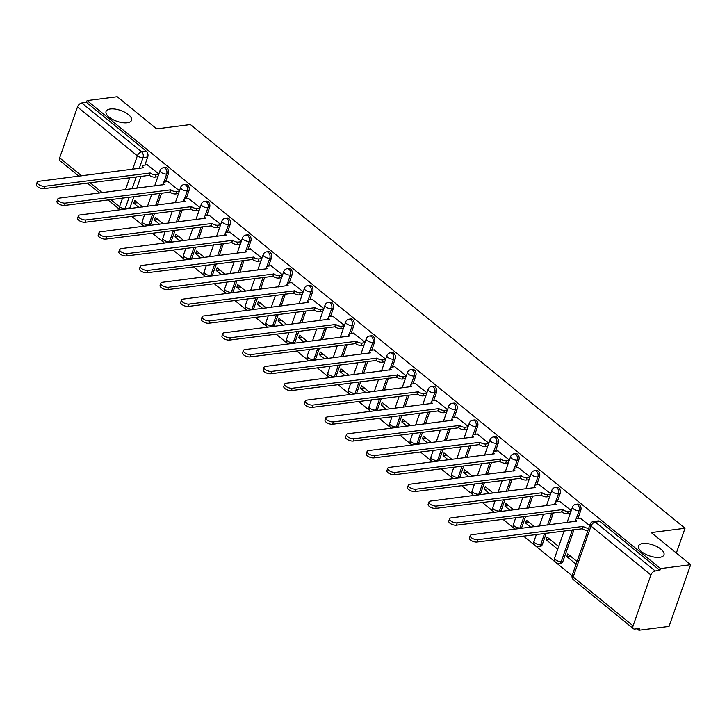 <?xml version="1.0" encoding="UTF-8"?>
<svg xmlns="http://www.w3.org/2000/svg" width="727" height="727" viewBox="0 0 727 727"><rect width="100%" height="100%" fill="white"/><g stroke="black" fill="none" stroke-linecap="round" stroke-linejoin="round"><path stroke-width="1.09" d="M127.252 122.772A13.477 5.743 -160.7 0 1 112.612 119.419A13.477 5.743 -160.7 0 1 106.06 111.413A13.477 5.743 -160.7 0 1 110.331 108.968A13.477 5.743 -160.7 0 1 124.962 112.321A13.477 5.743 -160.7 0 1 131.514 120.328A13.477 5.743 -160.7 0 1 127.252 122.772M659.689 557.318A13.477 5.743 -160.7 0 1 645.058 553.956A13.477 5.743 -160.7 0 1 638.506 545.959A13.477 5.743 -160.7 0 1 642.777 543.514A13.477 5.743 -160.7 0 1 657.408 546.868A13.477 5.743 -160.7 0 1 663.96 554.874A13.477 5.743 -160.7 0 1 659.689 557.318M165.529 181.895L168.346 173.835A4.217 2.899 -97.3 0 0 166.965 168.082A4.217 2.899 -97.3 0 0 165.174 167.501L163.502 167.71A4.217 2.899 82.7 0 1 165.302 168.291A4.217 2.899 82.7 0 1 166.683 174.044L163.793 182.304M186.148 198.725L188.965 190.665A4.217 2.899 -97.3 0 0 187.584 184.912A4.217 2.899 -97.3 0 0 185.794 184.331L184.131 184.54A4.217 2.899 82.7 0 1 185.921 185.121A4.217 2.899 82.7 0 1 187.302 190.874L184.413 199.134M206.768 215.555L209.594 207.495A4.217 2.899 -97.3 0 0 208.204 201.733A4.217 2.899 -97.3 0 0 206.413 201.161L204.75 201.37A4.217 2.899 82.7 0 1 206.541 201.952A4.217 2.899 82.7 0 1 207.922 207.704L205.032 215.964M227.387 232.386L230.214 224.325A4.217 2.899 -97.3 0 0 228.832 218.563A4.217 2.899 -97.3 0 0 227.033 217.982L225.37 218.2A4.217 2.899 82.7 0 1 227.16 218.782A4.217 2.899 82.7 0 1 228.551 224.534L225.652 232.794M248.007 249.216L250.833 241.155A4.217 2.899 -97.3 0 0 249.452 235.394A4.217 2.899 -97.3 0 0 247.653 234.812L245.99 235.03A4.217 2.899 82.7 0 1 247.78 235.612A4.217 2.899 82.7 0 1 249.17 241.364L246.271 249.625M268.636 266.037L271.453 257.985A4.217 2.899 -97.3 0 0 270.071 252.224A4.217 2.899 -97.3 0 0 268.272 251.642L266.609 251.86A4.217 2.899 82.7 0 1 268.408 252.442A4.217 2.899 82.7 0 1 269.79 258.194L266.9 266.455M289.255 282.867L292.072 274.815A4.217 2.899 -97.3 0 0 290.691 269.054A4.217 2.899 -97.3 0 0 288.901 268.472L287.229 268.69A4.217 2.899 82.7 0 1 289.028 269.272A4.217 2.899 82.7 0 1 290.409 275.024L287.519 283.285M309.875 299.697L312.692 291.636A4.217 2.899 -97.3 0 0 311.31 285.884A4.217 2.899 -97.3 0 0 309.52 285.302L307.857 285.52A4.217 2.899 82.7 0 1 309.647 286.102A4.217 2.899 82.7 0 1 311.029 291.854L308.139 300.115M330.494 316.527L333.32 308.466A4.217 2.899 -97.3 0 0 331.93 302.714A4.217 2.899 -97.3 0 0 330.14 302.132L328.477 302.341A4.217 2.899 82.7 0 1 330.267 302.923A4.217 2.899 82.7 0 1 331.648 308.684L328.758 316.936M351.114 333.357L353.94 325.296A4.217 2.899 -97.3 0 0 352.559 319.544A4.217 2.899 -97.3 0 0 350.759 318.962L349.096 319.171A4.217 2.899 82.7 0 1 350.887 319.753A4.217 2.899 82.7 0 1 352.268 325.514L349.378 333.766M371.733 350.187L374.559 342.126A4.217 2.899 -97.3 0 0 373.178 336.374A4.217 2.899 -97.3 0 0 371.379 335.792L369.716 336.001A4.217 2.899 82.7 0 1 371.506 336.583A4.217 2.899 82.7 0 1 372.896 342.344L369.998 350.596M392.362 367.017L395.179 358.956A4.217 2.899 -97.3 0 0 393.798 353.204A4.217 2.899 -97.3 0 0 391.998 352.622L390.335 352.831A4.217 2.899 82.7 0 1 392.135 353.413A4.217 2.899 82.7 0 1 393.516 359.174L390.626 367.426M412.981 383.847L415.799 375.786A4.217 2.899 -97.3 0 0 414.417 370.034A4.217 2.899 -97.3 0 0 412.627 369.452L410.955 369.661A4.217 2.899 82.7 0 1 412.754 370.243A4.217 2.899 82.7 0 1 414.136 375.995L411.246 384.256M433.601 400.677L436.418 392.616A4.217 2.899 -97.3 0 0 435.037 386.864A4.217 2.899 -97.3 0 0 433.247 386.282L431.574 386.491A4.217 2.899 82.7 0 1 433.374 387.073A4.217 2.899 82.7 0 1 434.755 392.825L431.865 401.086M454.221 417.507L457.047 409.446A4.217 2.899 -97.3 0 0 455.656 403.694A4.217 2.899 -97.3 0 0 453.866 403.112L452.203 403.321A4.217 2.899 82.7 0 1 453.993 403.903A4.217 2.899 82.7 0 1 455.375 409.655L452.485 417.916M474.84 434.337L477.666 426.276A4.217 2.899 -97.3 0 0 476.276 420.524A4.217 2.899 -97.3 0 0 474.486 419.942L472.823 420.151A4.217 2.899 82.7 0 1 474.613 420.733A4.217 2.899 82.7 0 1 475.994 426.485L473.104 434.746M495.46 451.167L498.286 443.106A4.217 2.899 -97.3 0 0 496.904 437.345A4.217 2.899 -97.3 0 0 495.105 436.763L493.442 436.982A4.217 2.899 82.7 0 1 495.232 437.563A4.217 2.899 82.7 0 1 496.623 443.316L493.724 451.576M516.088 467.997L518.905 459.937A4.217 2.899 -97.3 0 0 517.524 454.175A4.217 2.899 -97.3 0 0 515.725 453.593L514.062 453.812A4.217 2.899 82.7 0 1 515.861 454.393A4.217 2.899 82.7 0 1 517.242 460.146L514.352 468.406M536.708 484.818L539.525 476.767A4.217 2.899 -97.3 0 0 538.144 471.005A4.217 2.899 -97.3 0 0 536.353 470.424L534.681 470.642A4.217 2.899 82.7 0 1 536.481 471.223A4.217 2.899 82.7 0 1 537.862 476.976L534.972 485.236M557.327 501.648L560.144 493.597A4.217 2.899 -97.3 0 0 558.763 487.835A4.217 2.899 -97.3 0 0 556.973 487.254L555.301 487.472A4.217 2.899 82.7 0 1 557.1 488.053A4.217 2.899 82.7 0 1 558.481 493.806L555.592 502.066M577.947 518.478L580.773 510.418A4.217 2.899 -97.3 0 0 579.383 504.665A4.217 2.899 -97.3 0 0 577.592 504.084L575.929 504.302A4.217 2.899 82.7 0 1 577.72 504.883A4.217 2.899 82.7 0 1 579.101 510.636L576.211 518.896M131.714 216.328L143.055 225.588M152.334 233.158L163.675 242.418M172.953 249.988L184.304 259.248M193.573 266.818L204.923 276.078M214.201 283.648L225.543 292.908M234.821 300.478L246.162 309.738M255.441 317.308L266.782 326.568M276.06 334.138L287.401 343.398M296.68 350.968L308.021 360.228M317.299 367.798L328.649 377.049M337.919 384.628L349.269 393.88M358.547 401.449L369.889 410.71M379.167 418.279L390.508 427.54M399.786 435.109L411.128 444.37M420.406 451.94L431.747 461.2M441.025 468.77L452.376 478.03M461.645 485.6L472.995 494.86M482.274 502.43L493.615 511.69M502.893 519.26L514.234 528.52M523.513 536.09L534.854 545.35M535.908 546.204L555.473 562.18M556.528 563.034L572.104 575.739M637.088 628.782L638.906 630.264L639.542 628.464L634.844 629.064A4.217 2.472 129.2 0 1 633.444 628.737A4.217 2.472 129.2 0 1 633.081 625.856L650.901 574.948L591.024 526.084L573.194 576.984L633.081 625.856M690.65 564.715L660.516 568.569L87.095 100.58L117.229 96.736L156.623 128.879L190.383 124.571L685.025 528.256L651.256 532.573L690.65 564.715L669.04 626.42L638.906 630.264M78.916 176.17L60.023 160.749A4.217 2.472 -50.8 0 1 59.65 157.868L77.48 106.96A4.217 2.472 -50.8 0 1 81.769 102.98L86.468 102.38L146.345 151.252A4.217 2.899 82.7 0 1 147.726 157.005L144.909 165.065M141.002 176.216L136.785 188.248M133.868 196.59L129.897 207.913L125.208 208.513A4.217 2.899 82.7 0 1 124.88 209.231M86.468 102.38L87.095 100.58M659.889 570.368L600.002 521.495A4.217 2.899 -97.3 0 0 598.212 520.914L593.523 521.513A4.217 2.899 82.7 0 1 595.313 522.095L655.191 570.968L659.889 570.368L660.516 568.569M655.191 570.968A4.217 2.472 129.2 0 0 650.901 574.948M589.642 525.53L580.264 518.187M577.047 561.508L567.751 553.919L566.806 556.618L570.477 556.146M571.277 510.536L559.636 501.357M558.672 546.513L547.122 537.089L546.177 539.788L549.857 539.316M550.657 493.706L539.016 484.527M534.427 526.721L526.502 520.259L525.557 522.958L529.238 522.486M530.028 476.876L518.396 467.697M513.807 509.891L505.883 503.429L504.938 506.128L508.618 505.656M509.409 460.046L497.777 450.867M493.179 493.06L485.263 486.599L484.318 489.298L487.99 488.826M488.789 443.216L477.157 434.037M472.559 476.23L464.644 469.769L463.699 472.468L467.37 471.996M468.17 426.395L456.538 417.207M451.94 459.4L444.024 452.939L443.079 455.638L446.751 455.166M447.55 409.565L435.909 400.377M431.32 442.579L423.396 436.109L422.451 438.808L426.131 438.345M426.931 392.734L415.29 383.547M410.7 425.749L402.776 419.279L401.831 421.978L405.512 421.515M406.302 375.904L394.67 366.717M390.081 408.919L382.157 402.449L381.212 405.148L384.892 404.685M385.683 359.074L374.051 349.896M369.452 392.089L361.537 385.628L360.592 388.318L364.263 387.854M365.063 342.244L353.431 333.066M348.833 375.259L340.918 368.798L339.972 371.497L343.644 371.024M344.444 325.414L332.812 316.236M328.213 358.429L320.298 351.968L319.353 354.667L323.024 354.194M323.824 308.584L312.183 299.406M307.594 341.599L299.669 335.138L298.724 337.837L302.405 337.364M303.204 291.754L291.563 282.576M286.974 324.769L279.05 318.308L278.105 321.007L281.785 320.534M282.585 274.924L270.944 265.746M266.355 307.939L258.43 301.478L257.485 304.177L261.166 303.704M261.956 258.094L250.324 248.916M245.726 291.109L237.811 284.648L236.866 287.347L240.537 286.874M241.337 241.264L229.705 232.086M225.106 274.279L217.191 267.818L216.246 270.517L219.917 270.044M220.717 224.434L209.085 215.256M204.487 257.449L196.572 250.988L195.627 253.687L199.298 253.214M200.098 207.613L188.457 198.426M183.867 240.619L175.943 234.158L175.007 236.857L178.678 236.384M179.478 190.783L167.837 181.596M163.248 223.798L155.324 217.328L154.378 220.027L158.059 219.563M161.621 193.046L157.405 205.078M154.487 213.42L150.525 224.743L148.853 224.952A4.217 2.899 82.7 0 1 148.526 225.67M182.241 209.876L178.033 221.908M175.107 230.25L171.145 241.573L169.473 241.782A4.217 2.899 82.7 0 1 169.146 242.5M202.86 226.706L198.653 238.738M195.727 247.08L191.764 258.403L190.101 258.612A4.217 2.899 82.7 0 1 189.765 259.33M223.48 243.536L219.272 255.568M216.346 263.91L212.384 275.233L210.721 275.442A4.217 2.899 82.7 0 1 210.385 276.16M244.108 260.366L239.892 272.398M236.966 280.74L233.003 292.063L231.34 292.272A4.217 2.899 82.7 0 1 231.013 292.99M264.728 277.196L260.511 289.219M257.594 297.57L253.623 308.893L251.96 309.102A4.217 2.899 82.7 0 1 251.633 309.82M285.347 294.026L281.131 306.049M278.214 314.4L274.252 325.714L272.58 325.932A4.217 2.899 82.7 0 1 272.252 326.65M305.967 310.856L301.76 322.879M298.833 331.23L294.871 342.544L293.199 342.762A4.217 2.899 82.7 0 1 292.872 343.48M326.587 327.686L322.379 339.709M319.453 348.06L315.491 359.374L313.828 359.592A4.217 2.899 82.7 0 1 313.491 360.31M347.206 344.516L342.999 356.539M340.072 364.89L336.11 376.204L334.447 376.422A4.217 2.899 82.7 0 1 334.111 377.14M367.835 361.337L363.618 373.369M360.692 381.72L356.73 393.034L355.067 393.252A4.217 2.899 82.7 0 1 354.74 393.97M388.454 378.167L384.238 390.199M381.321 398.541L377.349 409.864L375.686 410.073A4.217 2.899 82.7 0 1 375.359 410.8M409.074 394.997L404.857 407.029M401.94 415.371L397.978 426.694L396.306 426.903A4.217 2.899 82.7 0 1 395.979 427.621M429.693 411.827L425.486 423.859M422.56 432.202L418.598 443.525L416.925 443.734A4.217 2.899 82.7 0 1 416.598 444.451M450.313 428.657L446.105 440.689M443.179 449.032L439.217 460.355L437.554 460.564A4.217 2.899 82.7 0 1 437.218 461.281M470.932 445.487L466.725 457.519M463.799 465.862L459.837 477.185L458.174 477.394A4.217 2.899 82.7 0 1 457.837 478.112M491.561 462.317L487.344 474.349M484.418 482.692L480.456 494.015L478.793 494.224A4.217 2.899 82.7 0 1 478.466 494.942M512.181 479.148L507.964 491.179M505.047 499.522L501.076 510.845L499.413 511.054A4.217 2.899 82.7 0 1 499.086 511.772M532.8 495.978L528.584 508M525.666 516.352L521.695 527.675L520.032 527.884A4.217 2.899 82.7 0 1 519.705 528.602M553.42 512.808L549.203 524.83M546.286 533.182L542.324 544.496L540.652 544.714A4.217 2.899 82.7 0 1 538.543 546.731L540.206 546.522A4.217 2.899 -97.3 0 0 542.324 544.496M574.039 529.638L562.943 561.326L561.28 561.544A4.217 2.899 82.7 0 1 559.163 563.561L560.835 563.352A4.217 2.899 -97.3 0 0 562.943 561.326M676.346 553.047L685.025 528.256M158.859 173.953L147.218 164.765M142.628 206.968L134.704 200.498L133.759 203.196L137.439 202.733M133.759 203.196L138.948 207.431M154.378 220.027L159.567 224.261M175.007 236.857L180.187 241.091M195.627 253.687L200.816 257.921M216.246 270.517L221.435 274.751M236.866 287.347L242.055 291.582M257.485 304.177L262.674 308.412M278.105 321.007L283.294 325.242M298.724 337.837L303.913 342.072M319.353 354.667L324.542 358.902M339.972 371.497L345.161 375.723M360.592 388.318L365.781 392.553M381.212 405.148L386.4 409.383M401.831 421.978L407.02 426.213M422.451 438.808L427.64 443.043M443.079 455.638L448.268 459.873M463.699 472.468L468.888 476.703M484.318 489.298L489.507 493.533M504.938 506.128L510.127 510.363M525.557 522.958L530.746 527.193M546.177 539.788L557.727 549.212M566.806 556.618L576.102 564.207M150.189 225.461A4.217 2.899 -97.3 0 0 150.525 224.743M170.809 242.291A4.217 2.899 -97.3 0 0 171.145 241.573M191.437 259.121A4.217 2.899 -97.3 0 0 191.764 258.403M212.057 275.951A4.217 2.899 -97.3 0 0 212.384 275.233M232.676 292.781A4.217 2.899 -97.3 0 0 233.003 292.063M253.296 309.611A4.217 2.899 -97.3 0 0 253.623 308.893M273.915 326.441A4.217 2.899 -97.3 0 0 274.252 325.714M294.535 343.262A4.217 2.899 -97.3 0 0 294.871 342.544M315.164 360.092A4.217 2.899 -97.3 0 0 315.491 359.374M335.783 376.922A4.217 2.899 -97.3 0 0 336.11 376.204M356.403 393.752A4.217 2.899 -97.3 0 0 356.73 393.034M377.022 410.582A4.217 2.899 -97.3 0 0 377.349 409.864M397.642 427.412A4.217 2.899 -97.3 0 0 397.978 426.694M418.261 444.242A4.217 2.899 -97.3 0 0 418.598 443.525M438.881 461.072A4.217 2.899 -97.3 0 0 439.217 460.355M459.509 477.903A4.217 2.899 -97.3 0 0 459.837 477.185M480.129 494.733A4.217 2.899 -97.3 0 0 480.456 494.015M500.749 511.563A4.217 2.899 -97.3 0 0 501.076 510.845M521.368 528.393A4.217 2.899 -97.3 0 0 521.695 527.675M129.57 208.631A4.217 2.899 -97.3 0 0 129.897 207.913M580.591 518.142L577.165 518.578A4.217 1.79 19.3 0 0 575.839 519.342A4.217 1.79 19.3 0 0 576.784 521.123L471.741 534.727A4.844 2.063 19.3 0 0 470.215 535.608A4.844 2.063 19.3 0 0 472.568 538.48A4.844 2.063 19.3 0 0 477.821 539.688L583.263 526.412A4.217 1.79 19.3 0 0 588.706 528.202M587.889 530.546A4.217 1.79 -160.7 0 1 582.445 528.747L477.003 542.033A4.844 2.063 -160.7 0 1 471.741 540.824A4.844 2.063 -160.7 0 1 469.388 537.944L470.215 535.608M583.063 526.248L582.245 528.584M559.972 501.312L556.546 501.748A4.217 1.79 19.3 0 0 555.219 502.521A4.217 1.79 19.3 0 0 556.164 504.293L451.122 517.897A4.844 2.063 19.3 0 0 449.586 518.778A4.844 2.063 19.3 0 0 451.94 521.65A4.844 2.063 19.3 0 0 457.201 522.858L562.643 509.582A4.217 1.79 19.3 0 0 568.314 511.354L567.496 513.689A4.217 1.79 -160.7 0 1 561.826 511.917L456.383 525.203A4.844 2.063 -160.7 0 1 451.122 523.994A4.844 2.063 -160.7 0 1 448.768 521.114L449.586 518.778M570.295 513.335L567.496 513.689M571.113 510.99L568.314 511.354M562.444 509.418L561.626 511.763M539.352 484.482L535.926 484.918A4.217 1.79 19.3 0 0 534.59 485.691A4.217 1.79 19.3 0 0 535.545 487.463L430.502 501.067A4.844 2.063 19.3 0 0 428.966 501.948A4.844 2.063 19.3 0 0 431.32 504.829A4.844 2.063 19.3 0 0 436.582 506.028L542.015 492.752A4.217 1.79 19.3 0 0 547.695 494.524L546.877 496.859A4.217 1.79 -160.7 0 1 541.197 495.087L435.764 508.373A4.844 2.063 -160.7 0 1 430.502 507.164A4.844 2.063 -160.7 0 1 428.148 504.284L428.966 501.948M549.676 496.505L546.877 496.859M550.493 494.169L547.695 494.524M541.824 492.588L541.006 494.933M518.733 467.652L515.307 468.088A4.217 1.79 19.3 0 0 513.971 468.86A4.217 1.79 19.3 0 0 514.925 470.633L409.883 484.237A4.844 2.063 19.3 0 0 408.347 485.118A4.844 2.063 19.3 0 0 410.7 487.999A4.844 2.063 19.3 0 0 415.962 489.198L521.395 475.921A4.217 1.79 19.3 0 0 527.066 477.694L526.248 480.029A4.217 1.79 -160.7 0 1 520.577 478.257L415.144 491.543A4.844 2.063 -160.7 0 1 409.883 490.334A4.844 2.063 -160.7 0 1 407.529 487.453L408.347 485.118M529.056 479.675L526.248 480.029M529.874 477.339L527.066 477.694M521.204 475.758L520.378 478.102M498.113 450.822L494.687 451.267A4.217 1.79 19.3 0 0 493.351 452.03A4.217 1.79 19.3 0 0 494.296 453.812L389.254 467.406A4.844 2.063 19.3 0 0 387.727 468.288A4.844 2.063 19.3 0 0 390.081 471.169A4.844 2.063 19.3 0 0 395.343 472.368L500.776 459.091A4.217 1.79 19.3 0 0 506.446 460.863L505.628 463.199A4.217 1.79 -160.7 0 1 499.958 461.436L394.516 474.713A4.844 2.063 -160.7 0 1 389.263 473.504A4.844 2.063 -160.7 0 1 386.909 470.633L387.727 468.288M508.437 462.845L505.628 463.199M509.254 460.509L506.446 460.863M500.576 458.928L499.758 461.272M477.485 433.992L474.068 434.437A4.217 1.79 19.3 0 0 472.732 435.2A4.217 1.79 19.3 0 0 473.677 436.982L368.634 450.576A4.844 2.063 19.3 0 0 367.108 451.458A4.844 2.063 19.3 0 0 369.461 454.339A4.844 2.063 19.3 0 0 374.714 455.547L480.156 442.261A4.217 1.79 19.3 0 0 485.827 444.033L485.009 446.369A4.217 1.79 -160.7 0 1 479.338 444.606L373.896 457.883A4.844 2.063 -160.7 0 1 368.644 456.674A4.844 2.063 -160.7 0 1 366.29 453.802L367.108 451.458M487.808 446.014L485.009 446.369M488.635 443.679L485.827 444.033M479.956 442.098L479.138 444.442M456.865 417.171L453.439 417.607A4.217 1.79 19.3 0 0 452.112 418.37A4.217 1.79 19.3 0 0 453.057 420.151L348.015 433.755A4.844 2.063 19.3 0 0 346.488 434.628A4.844 2.063 19.3 0 0 348.842 437.509A4.844 2.063 19.3 0 0 354.094 438.717L459.537 425.431A4.217 1.79 19.3 0 0 465.207 427.203L464.389 429.548A4.217 1.79 -160.7 0 1 458.719 427.776L353.277 441.053A4.844 2.063 -160.7 0 1 348.015 439.844A4.844 2.063 -160.7 0 1 345.661 436.972L346.488 434.628M467.188 429.184L464.389 429.548M468.006 426.849L465.207 427.203M459.337 425.277L458.519 427.612M436.245 400.341L432.819 400.777A4.217 1.79 19.3 0 0 431.493 401.54A4.217 1.79 19.3 0 0 432.438 403.321L327.395 416.925A4.844 2.063 19.3 0 0 325.86 417.798A4.844 2.063 19.3 0 0 328.213 420.679A4.844 2.063 19.3 0 0 333.475 421.887L438.917 408.601A4.217 1.79 19.3 0 0 444.588 410.373L443.77 412.718A4.217 1.79 -160.7 0 1 438.099 410.946L332.657 424.223A4.844 2.063 -160.7 0 1 327.395 423.014A4.844 2.063 -160.7 0 1 325.042 420.142L325.86 417.798M446.569 412.354L443.77 412.718M447.387 410.019L444.588 410.373M438.717 408.447L437.899 410.782M415.626 383.511L412.2 383.947A4.217 1.79 19.3 0 0 410.864 384.71A4.217 1.79 19.3 0 0 411.818 386.491L306.776 400.095A4.844 2.063 19.3 0 0 305.24 400.977A4.844 2.063 19.3 0 0 307.594 403.848A4.844 2.063 19.3 0 0 312.855 405.057L418.298 391.78A4.217 1.79 19.3 0 0 423.968 393.543L423.15 395.888A4.217 1.79 -160.7 0 1 417.471 394.116L312.037 407.393A4.844 2.063 -160.7 0 1 306.776 406.184A4.844 2.063 -160.7 0 1 304.422 403.312L305.24 400.977M425.949 395.524L423.15 395.888M426.767 393.189L423.968 393.543M418.098 391.617L417.28 393.952M395.006 366.681L391.58 367.117A4.217 1.79 19.3 0 0 390.245 367.88A4.217 1.79 19.3 0 0 391.199 369.661L286.156 383.265A4.844 2.063 19.3 0 0 284.62 384.147A4.844 2.063 19.3 0 0 286.974 387.018A4.844 2.063 19.3 0 0 292.236 388.227L397.669 374.95A4.217 1.79 19.3 0 0 403.349 376.713L402.522 379.058A4.217 1.79 -160.7 0 1 396.851 377.286L291.418 390.563A4.844 2.063 -160.7 0 1 286.156 389.354A4.844 2.063 -160.7 0 1 283.803 386.482L284.62 384.147M405.33 378.694L402.522 379.058M406.148 376.359L403.349 376.713M397.478 374.787L396.651 377.122M374.387 349.851L370.961 350.287A4.217 1.79 19.3 0 0 369.625 351.05A4.217 1.79 19.3 0 0 370.57 352.831L265.537 366.435A4.844 2.063 19.3 0 0 264.001 367.317A4.844 2.063 19.3 0 0 266.355 370.188A4.844 2.063 19.3 0 0 271.616 371.397L377.049 358.12A4.217 1.79 19.3 0 0 382.72 359.892L381.902 362.228A4.217 1.79 -160.7 0 1 376.232 360.456L270.798 373.733A4.844 2.063 -160.7 0 1 265.537 372.524A4.844 2.063 -160.7 0 1 263.183 369.652L264.001 367.317M384.71 361.864L381.902 362.228M385.528 359.529L382.72 359.892M376.85 357.957L376.032 360.292M353.767 333.021L350.341 333.457A4.217 1.79 19.3 0 0 349.005 334.22A4.217 1.79 19.3 0 0 349.951 336.001L244.908 349.605A4.844 2.063 19.3 0 0 243.381 350.487A4.844 2.063 19.3 0 0 245.735 353.358A4.844 2.063 19.3 0 0 250.988 354.567L356.43 341.29A4.217 1.79 19.3 0 0 362.101 343.062L361.283 345.398A4.217 1.79 -160.7 0 1 355.612 343.626L250.17 356.902A4.844 2.063 -160.7 0 1 244.917 355.703A4.844 2.063 -160.7 0 1 242.564 352.822L243.381 350.487M364.082 345.043L361.283 345.398M364.909 342.699L362.101 343.062M356.23 341.127L355.412 343.462M333.139 316.19L329.713 316.627A4.217 1.79 19.3 0 0 328.386 317.39A4.217 1.79 19.3 0 0 329.331 319.171L224.289 332.775A4.844 2.063 19.3 0 0 222.762 333.657A4.844 2.063 19.3 0 0 225.116 336.528A4.844 2.063 19.3 0 0 230.368 337.737L335.81 324.46A4.217 1.79 19.3 0 0 341.481 326.232L340.663 328.568A4.217 1.79 -160.7 0 1 334.993 326.796L229.55 340.072A4.844 2.063 -160.7 0 1 224.289 338.873A4.844 2.063 -160.7 0 1 221.935 335.992L222.762 333.657M343.462 328.213L340.663 328.568M344.28 325.869L341.481 326.232M335.61 324.297L334.793 326.632M312.519 299.36L309.093 299.797A4.217 1.79 19.3 0 0 307.766 300.56A4.217 1.79 19.3 0 0 308.711 302.341L203.669 315.945A4.844 2.063 19.3 0 0 202.133 316.827A4.844 2.063 19.3 0 0 204.487 319.698A4.844 2.063 19.3 0 0 209.749 320.907L315.191 307.63A4.217 1.79 19.3 0 0 320.861 309.402L320.044 311.738A4.217 1.79 -160.7 0 1 314.373 309.966L208.931 323.242A4.844 2.063 -160.7 0 1 203.669 322.043A4.844 2.063 -160.7 0 1 201.315 319.162L202.133 316.827M322.843 311.383L320.044 311.738M323.66 309.039L320.861 309.402M314.991 307.466L314.173 309.802M291.9 282.53L288.474 282.967A4.217 1.79 19.3 0 0 287.147 283.73A4.217 1.79 19.3 0 0 288.092 285.511L183.05 299.115A4.844 2.063 19.3 0 0 181.514 299.997A4.844 2.063 19.3 0 0 183.867 302.868A4.844 2.063 19.3 0 0 189.129 304.077L294.571 290.8A4.217 1.79 19.3 0 0 300.242 292.572L299.424 294.908A4.217 1.79 -160.7 0 1 293.744 293.135L188.311 306.421A4.844 2.063 -160.7 0 1 183.05 305.213A4.844 2.063 -160.7 0 1 180.696 302.332L181.514 299.997M302.223 294.553L299.424 294.908M303.041 292.209L300.242 292.572M294.371 290.636L293.554 292.972M271.28 265.7L267.854 266.137A4.217 1.79 19.3 0 0 266.518 266.909A4.217 1.79 19.3 0 0 267.472 268.681L162.43 282.285A4.844 2.063 19.3 0 0 160.894 283.166A4.844 2.063 19.3 0 0 163.248 286.038A4.844 2.063 19.3 0 0 168.51 287.247L273.943 273.97A4.217 1.79 19.3 0 0 279.622 275.742L278.795 278.077A4.217 1.79 -160.7 0 1 273.125 276.305L167.692 289.591A4.844 2.063 -160.7 0 1 162.43 288.383A4.844 2.063 -160.7 0 1 160.076 285.502L160.894 283.166M281.603 277.723L278.795 278.077M282.421 275.388L279.622 275.742M273.752 273.806L272.925 276.151M250.661 248.87L247.235 249.306A4.217 1.79 19.3 0 0 245.899 250.079A4.217 1.79 19.3 0 0 246.844 251.851L141.81 265.455A4.844 2.063 19.3 0 0 140.275 266.336A4.844 2.063 19.3 0 0 142.628 269.217A4.844 2.063 19.3 0 0 147.89 270.417L253.323 257.14A4.217 1.79 19.3 0 0 258.994 258.912L258.176 261.247A4.217 1.79 -160.7 0 1 252.505 259.475L147.072 272.761A4.844 2.063 -160.7 0 1 141.81 271.553A4.844 2.063 -160.7 0 1 139.457 268.672L140.275 266.336M260.984 260.893L258.176 261.247M261.802 258.558L258.994 258.912M253.123 256.976L252.305 259.321M230.041 232.04L226.615 232.486A4.217 1.79 19.3 0 0 225.279 233.249A4.217 1.79 19.3 0 0 226.224 235.03L121.182 248.625A4.844 2.063 19.3 0 0 119.655 249.506A4.844 2.063 19.3 0 0 122.009 252.387A4.844 2.063 19.3 0 0 127.261 253.587L232.704 240.31A4.217 1.79 19.3 0 0 238.374 242.082L237.556 244.417A4.217 1.79 -160.7 0 1 231.886 242.654L126.443 255.931A4.844 2.063 -160.7 0 1 121.191 254.723A4.844 2.063 -160.7 0 1 118.837 251.851L119.655 249.506M240.355 244.063L237.556 244.417M241.182 241.727L238.374 242.082M232.504 240.146L231.686 242.491M209.412 215.21L205.986 215.655A4.217 1.79 19.3 0 0 204.66 216.419A4.217 1.79 19.3 0 0 205.605 218.2L100.562 231.795A4.844 2.063 19.3 0 0 99.036 232.676A4.844 2.063 19.3 0 0 101.389 235.557A4.844 2.063 19.3 0 0 106.642 236.766L212.084 223.48A4.217 1.79 19.3 0 0 217.755 225.252L216.937 227.587A4.217 1.79 -160.7 0 1 211.266 225.824L105.824 239.101A4.844 2.063 -160.7 0 1 100.571 237.893A4.844 2.063 -160.7 0 1 98.209 235.021L99.036 232.676M219.736 227.233L216.937 227.587M220.554 224.897L217.755 225.252M211.884 223.316L211.066 225.661M188.793 198.389L185.367 198.825A4.217 1.79 19.3 0 0 184.04 199.589A4.217 1.79 19.3 0 0 184.985 201.37L79.943 214.974A4.844 2.063 19.3 0 0 78.407 215.846A4.844 2.063 19.3 0 0 80.761 218.727A4.844 2.063 19.3 0 0 86.022 219.936L191.465 206.65A4.217 1.79 19.3 0 0 197.135 208.422L196.317 210.766A4.217 1.79 -160.7 0 1 190.647 208.994L85.204 222.271A4.844 2.063 -160.7 0 1 79.943 221.063A4.844 2.063 -160.7 0 1 77.589 218.191L78.407 215.846M199.116 210.403L196.317 210.766M199.934 208.067L197.135 208.422M191.265 206.495L190.447 208.831M168.173 181.559L164.747 181.995A4.217 1.79 19.3 0 0 163.421 182.759A4.217 1.79 19.3 0 0 164.366 184.54L59.323 198.144A4.844 2.063 19.3 0 0 57.787 199.016A4.844 2.063 19.3 0 0 60.141 201.897A4.844 2.063 19.3 0 0 65.403 203.106L170.845 189.82A4.217 1.79 19.3 0 0 176.516 191.592L175.698 193.936A4.217 1.79 -160.7 0 1 170.018 192.164L64.585 205.441A4.844 2.063 -160.7 0 1 59.323 204.232A4.844 2.063 -160.7 0 1 56.97 201.361L57.787 199.016M178.497 193.573L175.698 193.936M179.315 191.237L176.516 191.592M170.645 189.665L169.827 192.001M147.554 164.729L144.128 165.165A4.217 1.79 19.3 0 0 142.792 165.929A4.217 1.79 19.3 0 0 143.746 167.71L38.704 181.314A4.844 2.063 19.3 0 0 37.168 182.195A4.844 2.063 19.3 0 0 39.522 185.067A4.844 2.063 19.3 0 0 44.783 186.276L150.216 172.99A4.217 1.79 19.3 0 0 155.896 174.762L155.069 177.106A4.217 1.79 -160.7 0 1 149.398 175.334L43.965 188.611A4.844 2.063 -160.7 0 1 38.704 187.402A4.844 2.063 -160.7 0 1 36.35 184.531L37.168 182.195M157.877 176.743L155.069 177.106M158.695 174.407L155.896 174.762M150.026 172.835L149.199 175.171M168.346 173.835L166.683 174.044A4.217 1.79 -160.7 0 1 161.012 172.281A4.217 1.79 19.3 0 1 160.067 170.5L154.642 185.967M188.965 190.665L187.302 190.874A4.217 1.79 -160.7 0 1 181.632 189.102A4.217 1.79 19.3 0 1 180.687 187.33L175.271 202.797M209.594 207.495L207.922 207.704A4.217 1.79 -160.7 0 1 202.251 205.932A4.217 1.79 19.3 0 1 201.306 204.16L195.89 219.627M230.214 224.325L228.551 224.534A4.217 1.79 -160.7 0 1 222.871 222.762A4.217 1.79 19.3 0 1 221.926 220.99L216.51 236.457M250.833 241.155L249.17 241.364A4.217 1.79 -160.7 0 1 243.5 239.592A4.217 1.79 19.3 0 1 242.545 237.811L237.129 253.287M271.453 257.985L269.79 258.194A4.217 1.79 -160.7 0 1 264.119 256.422A4.217 1.79 19.3 0 1 263.165 254.641L257.749 270.117M292.072 274.815L290.409 275.024A4.217 1.79 -160.7 0 1 284.739 273.252A4.217 1.79 19.3 0 1 283.794 271.471L278.368 286.938M312.692 291.636L311.029 291.854A4.217 1.79 -160.7 0 1 305.358 290.082A4.217 1.79 19.3 0 1 304.413 288.301L298.997 303.768M333.32 308.466L331.648 308.684A4.217 1.79 -160.7 0 1 325.978 306.912A4.217 1.79 19.3 0 1 325.033 305.131L319.616 320.598M353.94 325.296L352.268 325.514A4.217 1.79 -160.7 0 1 346.597 323.742A4.217 1.79 19.3 0 1 345.652 321.961L340.236 337.428M374.559 342.126L372.896 342.344A4.217 1.79 -160.7 0 1 367.217 340.572A4.217 1.79 19.3 0 1 366.272 338.791L360.856 354.258M395.179 358.956L393.516 359.174A4.217 1.79 -160.7 0 1 387.845 357.402A4.217 1.79 19.3 0 1 386.891 355.621L381.475 371.088M415.799 375.786L414.136 375.995A4.217 1.79 -160.7 0 1 408.465 374.232A4.217 1.79 19.3 0 1 407.52 372.451L402.095 387.918M436.418 392.616L434.755 392.825A4.217 1.79 -160.7 0 1 429.084 391.062A4.217 1.79 19.3 0 1 428.139 389.281L422.723 404.748M457.047 409.446L455.375 409.655A4.217 1.79 -160.7 0 1 449.704 407.883A4.217 1.79 19.3 0 1 448.759 406.111L443.343 421.578M477.666 426.276L475.994 426.485A4.217 1.79 -160.7 0 1 470.324 424.713A4.217 1.79 19.3 0 1 469.378 422.941L463.962 438.408M498.286 443.106L496.623 443.316A4.217 1.79 -160.7 0 1 490.943 441.543A4.217 1.79 19.3 0 1 489.998 439.771L484.582 455.238M518.905 459.937L517.242 460.146A4.217 1.79 -160.7 0 1 511.572 458.373A4.217 1.79 19.3 0 1 510.618 456.592L505.201 472.068M539.525 476.767L537.862 476.976A4.217 1.79 -160.7 0 1 532.191 475.204A4.217 1.79 19.3 0 1 531.246 473.422L525.821 488.898M560.144 493.597L558.481 493.806A4.217 1.79 -160.7 0 1 552.811 492.034A4.217 1.79 19.3 0 1 551.866 490.252L546.45 505.719M580.773 510.418L579.101 510.636A4.217 1.79 -160.7 0 1 573.43 508.864A4.217 1.79 19.3 0 1 572.485 507.082L567.069 522.549M147.726 157.005L143.037 157.605L139.23 168.473M136.303 176.815L132.096 188.847M129.17 197.19L125.208 208.513A4.217 1.79 19.3 0 1 119.537 206.741L122.581 198.035M125.507 189.683L129.715 177.661M132.641 169.309L137.358 155.832L77.48 106.96M59.65 157.868L81.651 175.825M90.103 182.722L102.271 192.655M110.722 199.552L119.537 206.741A4.217 2.472 129.2 0 0 119.9 209.621A4.217 4.217 0 0 0 120.182 209.83M159.958 193.264L155.742 205.287M152.815 213.638L148.853 224.952A4.217 1.79 19.3 0 1 143.183 223.18A4.217 1.79 19.3 0 1 142.238 221.408A4.217 4.217 0 0 0 143.828 226.27M180.578 210.094L176.361 222.117M173.444 230.468L169.473 241.782A4.217 1.79 19.3 0 1 163.802 240.01A4.217 1.79 19.3 0 1 162.857 238.238A4.217 4.217 0 0 0 164.456 243.1M201.197 226.915L196.981 238.947M194.064 247.298L190.101 258.612A4.217 1.79 19.3 0 1 184.422 256.84A4.217 1.79 19.3 0 1 183.477 255.059A4.217 4.217 0 0 0 185.076 259.93M221.817 243.745L217.609 255.777M214.683 264.119L210.721 275.442A4.217 1.79 19.3 0 1 205.05 273.67A4.217 1.79 19.3 0 1 204.096 271.889A4.217 4.217 0 0 0 205.696 276.76M242.436 260.575L238.229 272.607M235.303 280.949L231.34 292.272A4.217 1.79 19.3 0 1 225.67 290.5A4.217 1.79 19.3 0 1 224.716 288.719A4.217 4.217 0 0 0 226.315 293.59M263.056 277.405L258.848 289.437M255.922 297.779L251.96 309.102A4.217 1.79 19.3 0 1 246.289 307.33A4.217 1.79 19.3 0 1 245.344 305.549A4.217 4.217 0 0 0 246.935 310.42M283.684 294.235L279.468 306.267M276.542 314.609L272.58 325.932A4.217 1.79 19.3 0 1 266.909 324.16A4.217 1.79 19.3 0 1 265.964 322.379A4.217 4.217 0 0 0 267.554 327.25M304.304 311.065L300.087 323.097M297.17 331.439L293.199 342.762A4.217 1.79 19.3 0 1 287.528 340.99A4.217 1.79 19.3 0 1 286.583 339.209A4.217 4.217 0 0 0 288.183 344.08M324.924 327.895L320.707 339.927M317.79 348.269L313.828 359.592A4.217 1.79 19.3 0 1 308.148 357.82A4.217 1.79 19.3 0 1 307.203 356.039A4.217 4.217 0 0 0 308.802 360.91M345.543 344.725L341.336 356.757M338.409 365.099L334.447 376.422A4.217 1.79 19.3 0 1 328.777 374.65A4.217 1.79 19.3 0 1 327.822 372.869A4.217 4.217 0 0 0 329.422 377.74M366.163 361.555L361.955 373.578M359.029 381.929L355.067 393.252A4.217 1.79 19.3 0 1 349.396 391.48A4.217 1.79 19.3 0 1 348.442 389.699A4.217 4.217 0 0 0 350.041 394.57M386.782 378.385L382.575 390.408M379.648 398.76L375.686 410.073A4.217 1.79 19.3 0 1 370.016 408.31A4.217 1.79 19.3 0 1 369.071 406.529A4.217 4.217 0 0 0 370.661 411.4M407.411 395.215L403.194 407.238M400.268 415.59L396.306 426.903A4.217 1.79 19.3 0 1 390.635 425.141A4.217 1.79 19.3 0 1 389.69 423.359A4.217 4.217 0 0 0 391.28 428.221M428.03 412.045L423.814 424.068M420.897 432.42L416.925 443.734A4.217 1.79 19.3 0 1 411.255 441.961A4.217 1.79 19.3 0 1 410.31 440.189A4.217 4.217 0 0 0 411.909 445.051M448.65 428.875L444.433 440.898M441.516 449.25L437.554 460.564A4.217 1.79 19.3 0 1 431.874 458.792A4.217 1.79 19.3 0 1 430.929 457.019A4.217 4.217 0 0 0 432.529 461.881M469.269 445.706L465.062 457.728M462.136 466.08L458.174 477.394A4.217 1.79 19.3 0 1 452.503 475.622A4.217 1.79 19.3 0 1 451.549 473.85A4.217 4.217 0 0 0 453.148 478.711M489.889 462.526L485.681 474.558M482.755 482.901L478.793 494.224A4.217 1.79 19.3 0 1 473.123 492.452A4.217 1.79 19.3 0 1 472.168 490.67A4.217 4.217 0 0 0 473.768 495.541M510.508 479.357L506.301 491.388M503.375 499.731L499.413 511.054A4.217 1.79 19.3 0 1 493.742 509.282A4.217 1.79 19.3 0 1 492.797 507.501A4.217 4.217 0 0 0 494.387 512.371M531.137 496.187L526.921 508.218M523.994 516.561L520.032 527.884A4.217 1.79 19.3 0 1 514.362 526.112A4.217 1.79 19.3 0 1 513.416 524.331A4.217 4.217 0 0 0 515.007 529.201M551.757 513.017L547.54 525.048M544.623 533.391L540.652 544.714A4.217 1.79 19.3 0 1 534.981 542.942A4.217 1.79 19.3 0 1 534.036 541.161A4.217 4.217 0 0 0 538.543 546.731M572.376 529.847L561.28 561.544A4.217 1.79 19.3 0 1 555.601 559.772A4.217 1.79 19.3 0 1 554.656 557.991A4.217 4.217 0 0 0 559.163 563.561M600.002 521.495L595.313 522.095A4.217 2.472 -50.8 0 0 591.024 526.084A4.217 1.79 -160.7 0 1 590.079 524.303L572.249 575.211A4.217 4.217 0 0 0 573.558 579.864L633.444 628.737M146.345 151.252L141.647 151.852A4.217 2.899 82.7 0 1 143.037 157.605A4.217 1.79 19.3 0 1 137.358 155.832A4.217 2.472 -50.8 0 1 141.647 151.852L81.769 102.98M573.558 579.864A4.217 2.472 129.2 0 1 573.194 576.984A4.217 1.79 -160.7 0 1 572.249 575.211M583.263 526.412L582.445 528.747M477.821 539.688L477.003 542.033M562.643 509.582L561.826 511.917M457.201 522.858L456.383 525.203M542.015 492.752L541.197 495.087M436.582 506.028L435.764 508.373M521.395 475.921L520.577 478.257M415.962 489.198L415.144 491.543M500.776 459.091L499.958 461.436M395.343 472.368L394.516 474.713M480.156 442.261L479.338 444.606M374.714 455.547L373.896 457.883M459.537 425.431L458.719 427.776M354.094 438.717L353.277 441.053M438.917 408.601L438.099 410.946M333.475 421.887L332.657 424.223M418.298 391.78L417.471 394.116M312.855 405.057L312.037 407.393M397.669 374.95L396.851 377.286M292.236 388.227L291.418 390.563M377.049 358.12L376.232 360.456M271.616 371.397L270.798 373.733M356.43 341.29L355.612 343.626M250.988 354.567L250.17 356.902M335.81 324.46L334.993 326.796M230.368 337.737L229.55 340.072M315.191 307.63L314.373 309.966M209.749 320.907L208.931 323.242M294.571 290.8L293.744 293.135M189.129 304.077L188.311 306.421M273.943 273.97L273.125 276.305M168.51 287.247L167.692 289.591M253.323 257.14L252.505 259.475M147.89 270.417L147.072 272.761M232.704 240.31L231.886 242.654M127.261 253.587L126.443 255.931M212.084 223.48L211.266 225.824M106.642 236.766L105.824 239.101M191.465 206.65L190.647 208.994M86.022 219.936L85.204 222.271M170.845 189.82L170.018 192.164M65.403 203.106L64.585 205.441M150.216 172.99L149.398 175.334M44.783 186.276L43.965 188.611M554.656 557.991L564.143 530.901M575.929 504.302A4.217 4.217 0 0 0 572.485 507.082M534.036 541.161L536.39 534.445M539.307 526.094L543.523 514.071M555.301 487.472A4.217 4.217 0 0 0 551.866 490.252M513.416 524.331L515.77 517.615M518.687 509.273L522.904 497.241M534.681 470.642A4.217 4.217 0 0 0 531.246 473.422M492.797 507.501L495.142 500.785M498.068 492.443L502.284 480.411M514.062 453.812A4.217 4.217 0 0 0 510.618 456.592M472.168 490.67L474.522 483.955M477.448 475.612L481.656 463.581M493.442 436.982A4.217 4.217 0 0 0 489.998 439.771M451.549 473.85L453.902 467.125M456.829 458.782L461.036 446.751M472.823 420.151A4.217 4.217 0 0 0 469.378 422.941M430.929 457.019L433.283 450.295M436.209 441.952L440.417 429.921M452.203 403.321A4.217 4.217 0 0 0 448.759 406.111M410.31 440.189L412.663 433.465M415.58 425.122L419.797 413.09M431.574 386.491A4.217 4.217 0 0 0 428.139 389.281M389.69 423.359L392.044 416.635M394.961 408.292L399.178 396.26M410.955 369.661A4.217 4.217 0 0 0 407.52 372.451M369.071 406.529L371.415 399.814M374.341 391.462L378.558 379.439M390.335 352.831A4.217 4.217 0 0 0 386.891 355.621M348.442 389.699L350.796 382.984M353.722 374.632L357.929 362.609M369.716 336.001A4.217 4.217 0 0 0 366.272 338.791M327.822 372.869L330.176 366.154M333.102 357.802L337.31 345.779M349.096 319.171A4.217 4.217 0 0 0 345.652 321.961M307.203 356.039L309.557 349.323M312.483 340.972L316.69 328.949M328.477 302.341A4.217 4.217 0 0 0 325.033 305.131M286.583 339.209L288.937 332.493M291.854 324.142L296.071 312.119M307.857 285.52A4.217 4.217 0 0 0 304.413 288.301M265.964 322.379L268.318 315.663M271.235 307.312L275.451 295.289M287.229 268.69A4.217 4.217 0 0 0 283.794 271.471M245.344 305.549L247.698 298.833M250.615 290.491L254.832 278.459M266.609 251.86A4.217 4.217 0 0 0 263.165 254.641M224.716 288.719L227.069 282.003M229.996 273.661L234.212 261.629M245.99 235.03A4.217 4.217 0 0 0 242.545 237.811M204.096 271.889L206.45 265.173M209.376 256.831L213.584 244.799M225.37 218.2A4.217 4.217 0 0 0 221.926 220.99M183.477 255.059L185.83 248.343M188.756 240.001L192.964 227.969M204.75 201.37A4.217 4.217 0 0 0 201.306 204.16M162.857 238.238L165.211 231.513M168.137 223.171L172.344 211.139M184.131 184.54A4.217 4.217 0 0 0 180.687 187.33M142.238 221.408L144.591 214.683M147.508 206.341L151.725 194.309M163.502 167.71A4.217 4.217 0 0 0 160.067 170.5M87.367 183.068L99.544 193M107.987 199.898L119.9 209.621M593.523 521.513A4.217 4.217 0 0 0 590.079 524.303M575.839 519.342L575.075 521.532M555.219 502.521L554.447 504.702M534.59 485.691L533.827 487.872M513.971 468.86L513.207 471.041M493.351 452.03L492.588 454.211M472.732 435.2L471.968 437.381M452.112 418.37L451.349 420.551M431.493 401.54L430.72 403.721M410.864 384.71L410.101 386.891M390.245 367.88L389.481 370.07M369.625 351.05L368.862 353.24M349.005 334.22L348.242 336.41M328.386 317.39L327.623 319.58M307.766 300.56L306.994 302.75M287.147 283.73L286.374 285.92M266.518 266.909L265.755 269.09M245.899 250.079L245.135 252.26M225.279 233.249L224.516 235.43M204.66 216.419L203.896 218.6M184.04 199.589L183.268 201.77M163.421 182.759L162.648 184.94M142.792 165.929L142.029 168.11"/></g></svg>
